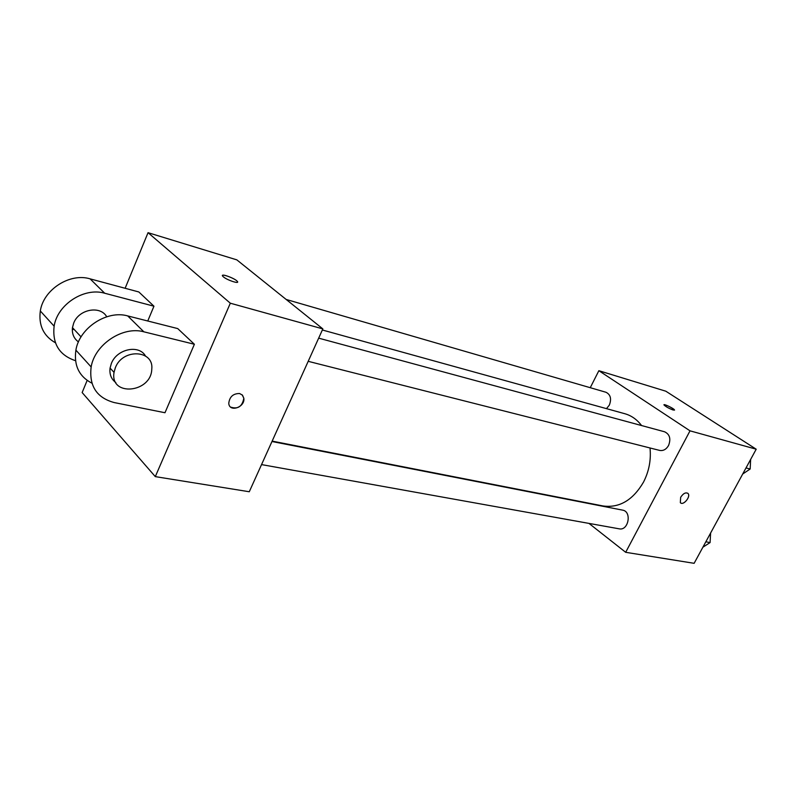 <?xml version="1.0" encoding="UTF-8"?>
<svg xmlns="http://www.w3.org/2000/svg" width="796" height="796" viewBox="0 0 796 796"><rect width="100%" height="100%" fill="white"/><g stroke="black" fill="none" stroke-linecap="round" stroke-linejoin="round"><path stroke-width="1.19" d="M590.254 387.702L598.861 370.697L665.824 391.204L756.2 449.203L694.132 563.319L625.686 552.305L588.97 523.4M598.861 370.697L690.013 430.835L756.2 449.203M673.247 410.049C669.038 408.487 665.973 406.806 664.043 404.995C662.819 403.204 673.774 408.358 674.491 409.92L673.247 410.049M272.152 441.113L603.05 505.967C619.388 508.166 632.87 500.226 643.486 482.157C649.029 471.302 651.208 459.899 650.004 447.969M641.576 425.552C636.999 419.532 631.417 415.582 624.83 413.721L322.35 329.992M555.419 496.983L554.822 496.515M690.013 430.835L625.686 552.305M606.482 408.637L609.318 405.154C611.696 398.876 610.582 394.577 605.965 392.259L286.172 299.455M308.201 361.324L659.625 450.407C663.257 451.043 666.232 449.422 668.55 445.521C671.088 438.845 669.774 434.258 664.58 431.78L318.669 338.151M271.973 441.511L622.611 510.137C632.064 511.49 628.532 530.992 619.218 528.833L261.546 464.595M680.66 497.301C683.267 493.381 685.714 492.097 688.003 493.46C691.187 496.505 683.107 506.156 680.331 502.634L680.66 497.301M687.694 493.192L688.003 493.46C691.008 496.286 683.804 505.55 680.64 502.913M664.003 404.776C667.297 405.313 670.789 407.025 674.491 409.92L674.53 410.139M125.131 288.281L148.046 232.681L236.83 259.864L322.848 328.897L249.277 491.749L155.3 476.625L82.147 392.557L87.152 380.418M710.609 533.031L710.082 542.573L702.898 547.21M705.843 541.797L710.082 542.573M750.648 459.411L750.16 469.003L742.718 473.998M746.011 467.939L750.16 469.003M230.681 407.104C237.895 409.482 242.273 406.517 243.825 398.219L242.193 394.876M239.596 393.522L242.481 395.164L243.825 398.229C245.327 407.234 229.288 412.726 228.77 403.313C229.556 396.776 233.158 393.503 239.596 393.522M148.046 232.681L230.323 303.206L322.848 328.897L249.277 491.749M230.323 303.206L155.3 476.625M223.377 276.839L222.81 276.302C219.467 272.799 234.641 278.063 237.248 281.286C240.352 284.47 227.308 280.301 223.377 276.839M236.83 259.864L322.848 328.897M237.586 282.102L237.248 281.296C235.188 278.68 222.781 273.794 222.462 275.486M91.898 383.175C79.112 376.498 73.769 365.483 75.889 350.14C79.431 327.823 107.012 309.873 127.718 315.922L177.737 328.589L194.383 344.26L164.981 412.736L114.216 402.567C96.644 397.761 88.953 385.891 91.142 366.946C94.873 344.28 122.932 325.853 143.857 331.813L194.383 344.26M55.392 342.768C43.501 335.932 38.477 325.335 40.317 310.977C43.472 289.485 69.919 272.65 90.087 278.849L138.842 291.973L153.956 306.201L147.757 320.997M110.584 368.647L109.987 368.657M78.446 341.912C73.819 338.479 71.819 333.723 72.466 327.634L73.65 323.236C78.695 309.196 100.386 305.166 106.724 316.778M75.52 360.707C59.352 355.265 52.218 343.753 54.128 326.171C57.421 304.37 84.316 287.097 104.704 293.236L153.956 306.201M115.828 382.587C111.241 379.125 109.321 374.289 110.067 368.08L111.35 363.503C116.733 348.976 138.942 344.26 145.449 355.941M115.34 367.752C122.624 348.121 154.126 349.822 151.767 369.205C151.23 392.975 109.719 397.005 114.037 372.359L115.34 367.752M74.197 329.494L72.317 329.435M127.718 315.922L143.857 331.813M90.087 278.849L104.704 293.236M81.053 336.877L72.466 327.634M114.037 372.359L110.067 368.08M75.889 350.14L91.142 366.946M40.317 310.977L54.128 326.171"/></g></svg>
